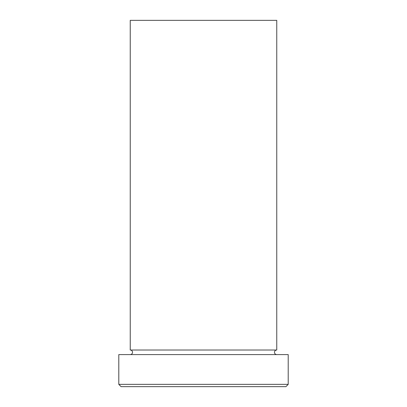 <?xml version="1.0" encoding="UTF-8"?>
<svg xmlns="http://www.w3.org/2000/svg" width="407" height="407" viewBox="0 0 407 407"><rect width="100%" height="100%" fill="white"/><g stroke="black" fill="none" stroke-linecap="round" stroke-linejoin="round"><path stroke-width="0.31" stroke-dasharray="2.04 1.53" d="M130.24 354.599L276.76 354.599L130.24 354.599M130.24 350.02L276.76 350.02M130.24 20.35L276.76 20.35M121.083 386.65L285.918 386.65M118.793 354.599L288.207 354.599M288.207 384.361L118.793 384.361"/><path stroke-width="0.61" d="M285.918 386.65L121.083 386.65L118.793 384.361L288.207 384.361L285.918 386.65M276.76 354.599A2.289 2.289 0 0 1 274.471 352.309A2.289 2.289 0 0 1 276.76 350.02L276.76 20.35L130.24 20.35L130.24 350.02A2.289 2.289 0 0 1 132.529 352.309A2.289 2.289 0 0 1 130.24 354.599M276.76 350.02L130.24 350.02M288.207 384.361L288.207 354.599L118.793 354.599L118.793 384.361"/></g></svg>
